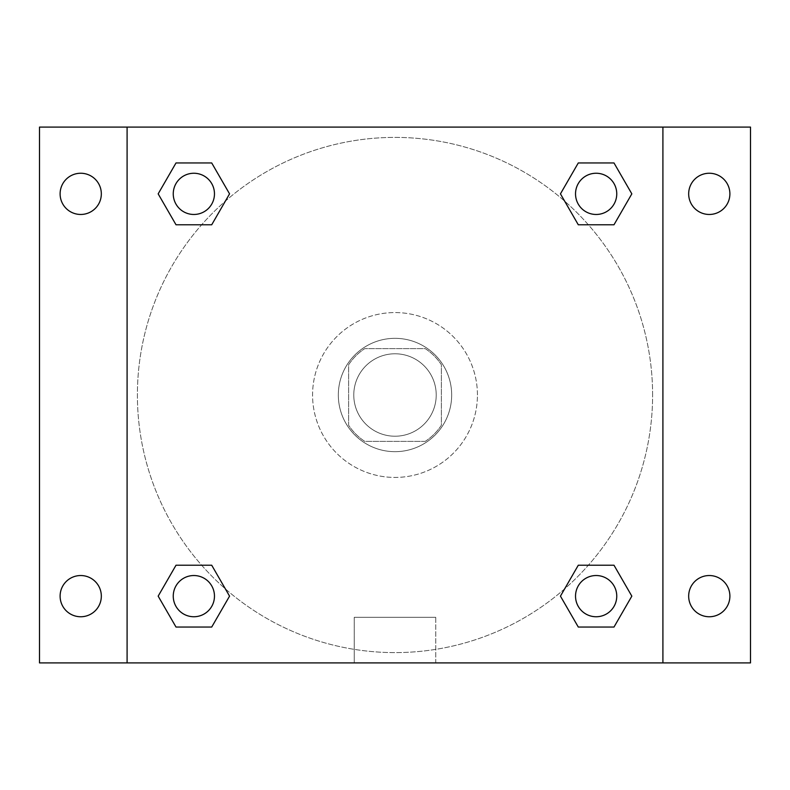 <?xml version="1.0" encoding="UTF-8"?>
<svg xmlns="http://www.w3.org/2000/svg" width="790" height="790" viewBox="0 0 790 790"><rect width="100%" height="100%" fill="white"/><g stroke="black" fill="none" stroke-linecap="round" stroke-linejoin="round"><path stroke-width="0.59" stroke-dasharray="3.95 2.96" d="M436.218 395A41.218 41.218 0 0 0 374.391 359.302A41.218 41.218 0 0 0 374.391 430.698A41.218 41.218 0 0 0 436.218 395A41.218 41.218 0 0 0 374.391 359.302A41.218 41.218 0 0 0 374.391 430.698A41.218 41.218 0 0 0 436.218 395M425.237 441.373L364.763 441.373A55.359 55.359 0 0 1 348.627 425.237L348.627 364.763A55.359 55.359 0 0 1 364.763 348.627L425.237 348.627A55.359 55.359 0 0 1 441.373 364.763L441.373 425.237A55.359 55.359 0 0 1 425.237 441.373L364.763 441.373A55.359 55.359 0 0 1 348.627 425.237L348.627 364.763A55.359 55.359 0 0 1 364.763 348.627L425.237 348.627A55.359 55.359 0 0 1 441.373 364.763L441.373 425.237A55.359 55.359 0 0 1 425.237 441.373M395 338.327A56.673 56.673 0 0 1 444.079 423.341A56.673 56.673 0 0 1 345.921 423.341A56.673 56.673 0 0 1 395 338.327A56.673 56.673 0 0 0 338.327 395A56.673 56.673 0 0 0 395 451.673A56.673 56.673 0 0 0 451.673 395A56.673 56.673 0 0 0 395 338.327M477.437 395A82.437 82.437 0 0 0 353.782 323.614A82.437 82.437 0 0 0 353.782 466.386A82.437 82.437 0 0 0 477.437 395A82.437 82.437 0 0 0 353.782 323.614A82.437 82.437 0 0 0 353.782 466.386A82.437 82.437 0 0 0 477.437 395M80.718 616.753A20.609 20.609 0 0 0 98.562 585.834A20.609 20.609 0 0 0 62.874 585.834A20.609 20.609 0 0 0 80.718 616.753M709.282 616.753A20.609 20.609 0 0 0 727.126 585.834A20.609 20.609 0 0 0 691.438 585.834A20.609 20.609 0 0 0 709.282 616.753M709.282 214.465A20.609 20.609 0 0 0 727.126 183.556A20.609 20.609 0 0 0 691.438 183.556A20.609 20.609 0 0 0 709.282 214.465M80.718 214.465A20.609 20.609 0 0 0 98.562 183.556A20.609 20.609 0 0 0 62.874 183.556A20.609 20.609 0 0 0 80.718 214.465M39.5 127.091L750.5 127.091L750.5 662.909L39.5 662.909L39.5 127.091M127.091 127.091L662.909 127.091L662.909 662.909L127.091 662.909L127.091 127.091L662.909 127.091L662.909 662.909L127.091 662.909L127.091 127.091L127.091 662.909M419.47 127.091L370.53 127.091L419.47 127.091M435.764 662.909L354.236 662.909L435.764 662.909L354.236 662.909L435.764 662.909L435.764 617.326L354.236 617.326L435.764 617.326L354.236 617.326L435.764 617.326L435.764 662.909M652.609 395A257.609 257.609 0 0 0 266.2 171.904A257.609 257.609 0 0 0 266.2 618.096A257.609 257.609 0 0 0 652.609 395A257.609 257.609 0 0 0 266.2 171.904A257.609 257.609 0 0 0 266.2 618.096A257.609 257.609 0 0 0 652.609 395M214.465 596.144A20.609 20.609 0 0 0 183.556 578.29A20.609 20.609 0 0 0 183.556 613.988A20.609 20.609 0 0 0 214.465 596.144A20.609 20.609 0 0 0 183.556 578.29A20.609 20.609 0 0 0 183.556 613.988A20.609 20.609 0 0 0 214.465 596.144A20.609 20.609 0 0 0 183.556 578.29A20.609 20.609 0 0 0 183.556 613.988A20.609 20.609 0 0 0 214.465 596.144M616.753 193.856A20.609 20.609 0 0 0 585.834 176.012A20.609 20.609 0 0 0 585.834 211.71A20.609 20.609 0 0 0 616.753 193.856A20.609 20.609 0 0 0 585.834 176.012A20.609 20.609 0 0 0 585.834 211.71A20.609 20.609 0 0 0 616.753 193.856A20.609 20.609 0 0 0 585.834 176.012A20.609 20.609 0 0 0 585.834 211.71A20.609 20.609 0 0 0 616.753 193.856M214.465 193.856A20.609 20.609 0 0 0 183.556 176.012A20.609 20.609 0 0 0 183.556 211.71A20.609 20.609 0 0 0 214.465 193.856A20.609 20.609 0 0 0 183.556 176.012A20.609 20.609 0 0 0 183.556 211.71A20.609 20.609 0 0 0 214.465 193.856A20.609 20.609 0 0 0 183.556 176.012A20.609 20.609 0 0 0 183.556 211.71A20.609 20.609 0 0 0 214.465 193.856M575.535 596.144A20.609 20.609 0 0 1 606.444 578.29A20.609 20.609 0 0 1 606.444 613.988A20.609 20.609 0 0 1 575.535 596.144A20.609 20.609 0 0 1 606.444 578.29A20.609 20.609 0 0 1 606.444 613.988A20.609 20.609 0 0 1 575.535 596.144M127.091 395L127.091 370.53L127.091 395M662.909 395L662.909 370.53L662.909 395M662.909 127.091L662.909 662.909M176.012 627.053L158.168 596.144L176.012 565.225L158.168 596.144L176.012 627.053M211.71 565.225L229.554 596.144L211.71 627.053L229.554 596.144L211.71 565.225M578.29 224.775L560.446 193.856L578.29 162.947L560.446 193.856L578.29 224.775M613.988 162.947L631.832 193.856L613.988 224.775L631.832 193.856L613.988 162.947M176.012 224.775L158.168 193.856L176.012 162.947L158.168 193.856L176.012 224.775M211.71 162.947L229.554 193.856L211.71 224.775L229.554 193.856L211.71 162.947M578.29 627.053L560.446 596.144L578.29 565.225L560.446 596.144L578.29 627.053M613.988 565.225L631.832 596.144L613.988 627.053L631.832 596.144L613.988 565.225M616.753 596.144A20.609 20.609 0 0 0 585.834 578.29A20.609 20.609 0 0 0 585.834 613.988A20.609 20.609 0 0 0 616.753 596.144M354.236 617.326L354.236 662.909L354.236 617.326"/><path stroke-width="1.19" d="M39.5 127.091L750.5 127.091L750.5 662.909L39.5 662.909L39.5 127.091M709.282 173.247A20.609 20.609 0 0 1 729.891 193.856A20.609 20.609 0 0 1 709.282 214.465A20.609 20.609 0 0 1 688.673 193.856A20.609 20.609 0 0 1 709.282 173.247M709.282 575.535A20.609 20.609 0 0 1 729.891 596.144A20.609 20.609 0 0 1 709.282 616.753A20.609 20.609 0 0 1 688.673 596.144A20.609 20.609 0 0 1 709.282 575.535M80.718 575.535A20.609 20.609 0 0 1 101.327 596.144A20.609 20.609 0 0 1 80.718 616.753A20.609 20.609 0 0 1 60.109 596.144A20.609 20.609 0 0 1 80.718 575.535M80.718 173.247A20.609 20.609 0 0 1 101.327 193.856A20.609 20.609 0 0 1 80.718 214.465A20.609 20.609 0 0 1 60.109 193.856A20.609 20.609 0 0 1 80.718 173.247M176.012 565.225L211.71 565.225L229.554 596.144L211.71 627.053L176.012 627.053L158.168 596.144L176.012 565.225L211.71 565.225L176.012 565.225M578.29 162.947L613.988 162.947L631.832 193.856L613.988 224.775L578.29 224.775L560.446 193.856L578.29 162.947L613.988 162.947L578.29 162.947M127.091 662.909L127.091 127.091M662.909 127.091L662.909 662.909M176.012 162.947L211.71 162.947L229.554 193.856L211.71 224.775L176.012 224.775L158.168 193.856L176.012 162.947L211.71 162.947L176.012 162.947M578.29 565.225L613.988 565.225L631.832 596.144L613.988 627.053L578.29 627.053L560.446 596.144L578.29 565.225L613.988 565.225L578.29 565.225M613.988 627.053L578.29 627.053L613.988 627.053M616.753 596.144A20.609 20.609 0 0 0 585.834 578.29A20.609 20.609 0 0 0 585.834 613.988A20.609 20.609 0 0 0 616.753 596.144M211.71 627.053L176.012 627.053L211.71 627.053M214.465 596.144A20.609 20.609 0 0 0 183.556 578.29A20.609 20.609 0 0 0 183.556 613.988A20.609 20.609 0 0 0 214.465 596.144M613.988 224.775L578.29 224.775L613.988 224.775M616.753 193.856A20.609 20.609 0 0 0 585.834 176.012A20.609 20.609 0 0 0 585.834 211.71A20.609 20.609 0 0 0 616.753 193.856M211.71 224.775L176.012 224.775L211.71 224.775M214.465 193.856A20.609 20.609 0 0 0 183.556 176.012A20.609 20.609 0 0 0 183.556 211.71A20.609 20.609 0 0 0 214.465 193.856"/></g></svg>
